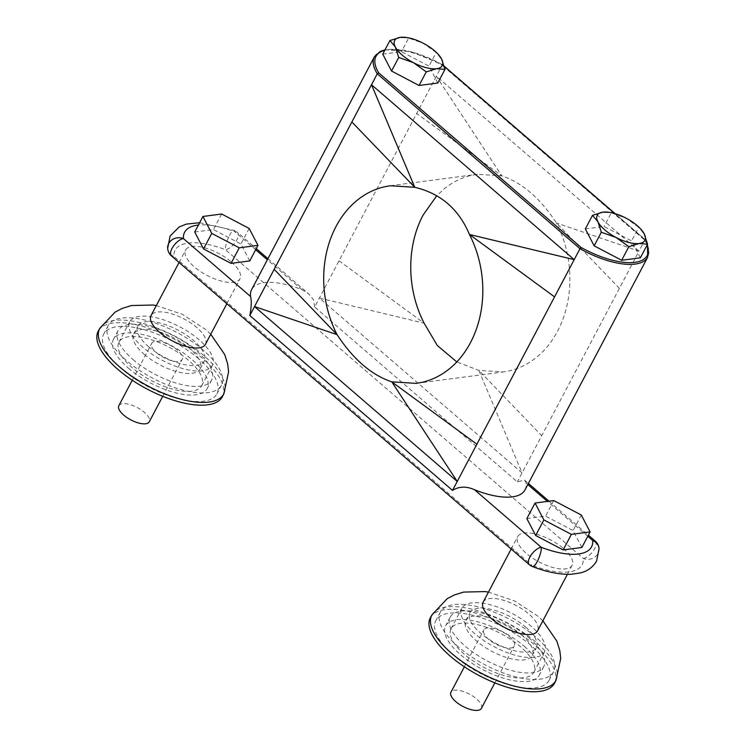 <?xml version="1.0" encoding="UTF-8"?>
<svg xmlns="http://www.w3.org/2000/svg" width="747" height="747" viewBox="0 0 747 747"><rect width="100%" height="100%" fill="white"/><g stroke="black" fill="none" stroke-linecap="round" stroke-linejoin="round"><path stroke-width="0.56" stroke-dasharray="3.73 2.8" d="M481.423 708.324A17.228 6.956 27.8 0 0 476.558 698.931A17.228 6.956 27.8 0 0 450.945 692.254M509.417 636.603A17.228 6.956 -152.2 0 1 514.281 646.006A17.228 6.956 -152.2 0 1 488.669 639.329A17.228 6.956 -152.2 0 1 483.804 629.936A17.228 6.956 -152.2 0 1 509.417 636.603M483.16 602.138A30.758 12.428 -152.2 0 1 528.885 614.053A30.758 12.428 -152.2 0 1 537.579 630.832M563.443 548.513A30.758 12.428 -152.2 0 1 572.127 565.292A30.758 12.428 -152.2 0 1 526.392 553.387A30.758 12.428 -152.2 0 1 517.708 536.607A30.758 12.428 -152.2 0 1 563.443 548.513M430.44 617.592A70.181 28.358 -152.2 0 1 534.693 644.95A70.181 28.358 -152.2 0 1 554.61 683.057M453.887 655.577A63.99 25.856 -152.2 0 1 435.818 620.664A63.99 25.856 -152.2 0 1 530.968 645.445A63.99 25.856 -152.2 0 1 549.036 680.358A63.99 25.856 -152.2 0 1 453.887 655.577M458.434 646.958A63.99 25.856 -152.2 0 1 440.366 612.045A63.99 25.856 -152.2 0 1 535.506 636.817A63.99 25.856 -152.2 0 1 553.583 671.73A63.99 25.856 -152.2 0 1 458.434 646.958M528.839 637.695A52.916 21.383 -152.2 0 1 543.797 666.548A52.916 21.383 -152.2 0 1 465.11 646.08A52.916 21.383 -152.2 0 1 450.17 617.19A52.916 21.383 -152.2 0 1 528.839 637.695M524.31 646.323A52.944 21.392 -152.2 0 1 539.278 675.185A52.944 21.392 -152.2 0 1 460.544 654.699A52.944 21.392 -152.2 0 1 445.604 625.799A52.944 21.392 -152.2 0 1 524.31 646.323M475.017 633.829A46.753 18.89 -152.2 0 1 461.814 608.319A46.753 18.89 -152.2 0 1 531.332 626.425A46.753 18.89 -152.2 0 1 544.535 651.935A46.753 18.89 -152.2 0 1 475.017 633.829M464.27 654.213A46.753 18.89 -152.2 0 1 451.067 628.703A46.753 18.89 -152.2 0 1 520.584 646.809A46.753 18.89 -152.2 0 1 533.788 672.319A46.753 18.89 -152.2 0 1 464.27 654.213M521.658 634.997A37.555 15.173 -152.2 0 1 532.256 655.483A37.555 15.173 -152.2 0 1 476.427 640.945A37.555 15.173 -152.2 0 1 465.82 620.458A37.555 15.173 -152.2 0 1 521.658 634.997M525.785 627.153A37.555 15.173 -152.2 0 1 536.393 647.64A37.555 15.173 -152.2 0 1 480.564 633.101A37.555 15.173 -152.2 0 1 469.956 612.615A37.555 15.173 -152.2 0 1 525.785 627.153M118.829 405.705A17.228 6.956 -152.2 0 1 144.432 412.372A17.228 6.956 -152.2 0 1 149.297 421.775M156.553 352.78A17.228 6.956 27.8 0 0 182.156 359.447A17.228 6.956 27.8 0 0 177.3 350.054A17.228 6.956 27.8 0 0 151.688 343.377A17.228 6.956 27.8 0 0 156.553 352.78M205.462 344.283A30.758 12.428 27.8 0 0 196.769 327.494A30.758 12.428 27.8 0 0 151.034 315.589M231.327 261.964A30.758 12.428 -152.2 0 1 240.011 278.743A30.758 12.428 -152.2 0 1 194.276 266.828A30.758 12.428 -152.2 0 1 185.592 250.049A30.758 12.428 -152.2 0 1 231.327 261.964M222.494 396.498A70.181 28.358 27.8 0 0 202.577 358.401A70.181 28.358 27.8 0 0 98.324 331.033M198.842 358.887A63.99 25.856 27.8 0 0 103.702 334.105A63.99 25.856 27.8 0 0 121.77 369.027A63.99 25.856 27.8 0 0 216.919 393.8A63.99 25.856 27.8 0 0 198.842 358.887M203.389 350.268A63.99 25.856 27.8 0 0 108.25 325.487A63.99 25.856 27.8 0 0 126.318 360.399A63.99 25.856 27.8 0 0 221.467 385.181A63.99 25.856 27.8 0 0 203.389 350.268M132.985 359.522A52.916 21.383 27.8 0 0 211.681 379.99A52.916 21.383 27.8 0 0 196.722 351.146A52.916 21.383 27.8 0 0 118.054 330.632A52.916 21.383 27.8 0 0 132.985 359.522M128.428 368.15A52.944 21.392 27.8 0 0 207.152 388.627A52.944 21.392 27.8 0 0 192.194 359.765A52.944 21.392 27.8 0 0 113.488 339.241A52.944 21.392 27.8 0 0 128.428 368.15M199.216 339.876A46.753 18.89 27.8 0 0 129.698 321.77A46.753 18.89 27.8 0 0 142.901 347.28A46.753 18.89 27.8 0 0 212.419 365.376A46.753 18.89 27.8 0 0 199.216 339.876M188.468 360.25A46.753 18.89 27.8 0 0 118.95 342.154A46.753 18.89 27.8 0 0 132.154 367.655A46.753 18.89 27.8 0 0 201.671 385.76A46.753 18.89 27.8 0 0 188.468 360.25M144.311 354.386A37.555 15.173 27.8 0 0 200.14 368.925A37.555 15.173 27.8 0 0 189.533 348.438A37.555 15.173 27.8 0 0 133.704 333.9A37.555 15.173 27.8 0 0 144.311 354.386M148.438 346.543A37.555 15.173 27.8 0 0 204.276 361.09A37.555 15.173 27.8 0 0 193.669 340.604A37.555 15.173 27.8 0 0 137.84 326.056A37.555 15.173 27.8 0 0 148.438 346.543M647.21 244.857A58.565 23.661 27.8 0 0 644.4 239.096L644.801 240.16L639.03 251.113L556.515 223.036C562.295 234.381 566.198 246.314 568.234 258.835A99.668 79.173 -97.5 0 1 568.607 296.699C566.749 309.202 563.07 320.687 557.57 331.145C552.052 341.584 545.105 350.25 536.738 357.131A99.668 79.173 82.5 0 1 509.155 370.876L503.31 371.931L478.818 370.391L456.8 361.931M524.982 489.92A59.797 24.165 27.8 0 0 526.047 482.992L524.609 480.162L517.354 481.89L314.655 307.008L436.332 76.222L639.03 251.113L517.354 481.89M581.885 547.467L573.08 530.566L545.562 516.13L526.85 518.586M314.655 307.008L313.535 299.696L308.52 293.72L302.068 289.743A59.797 24.165 27.8 0 0 251.636 289.575M249.769 260.918L240.964 244.017L213.446 229.572L194.734 232.037M437.789 83.02L428.983 66.119L401.466 51.683L382.744 54.139M438.461 54.568L436.164 52.505L428.983 66.119M436.164 52.505L423.428 43.335L408.637 38.069L401.466 51.683M408.637 38.069L405.836 37.387M640.375 257.818L631.57 240.917L604.052 226.481L585.34 228.937M641.047 229.366L638.75 227.303L631.57 240.917M638.75 227.303L626.014 218.143L611.233 212.867L604.052 226.481M611.233 212.867L608.432 212.185M619.394 288.351L556.515 223.036C540.389 198.441 522.162 182.707 501.816 175.844L477.324 174.303L471.478 175.358C461.487 177.665 452.29 182.24 443.895 189.103L436.771 195.751M374.368 56.8A59.797 24.165 -152.2 0 1 442.103 65.269L436.332 76.222L501.816 175.844L416.695 113.46M339.007 260.806L424.128 323.199L319.38 298.044L522.078 472.935L478.818 370.391L541.706 435.697M444.288 66.436L442.084 64.541L442.103 65.269L442.084 64.541L442.103 65.269L644.801 240.16L644.4 239.096L644.801 240.16A59.797 24.165 -152.2 0 1 647.714 257.155M255.679 249.713L234.922 231.813A11.074 2.848 -68.9 0 0 234.185 230.431A11.074 2.848 -68.9 0 0 229.45 235.52A11.074 2.848 -68.9 0 0 225.482 249.731L583.286 558.457A11.074 9.814 175.7 0 0 598.02 553.527A11.074 9.814 175.7 0 0 599.057 548.653M595.247 541.108A11.074 5.024 130.8 0 1 594.677 548.615A11.074 5.024 130.8 0 1 583.286 558.457A61.59 24.884 -152.2 0 1 531.789 565.227A11.074 2.848 -68.9 0 0 532.536 566.599M167.664 248.377A11.074 9.814 175.7 0 0 173.986 256.501A61.59 24.884 -152.2 0 1 225.482 249.731A11.074 5.024 -49.2 0 0 236.874 239.89A11.074 5.024 -49.2 0 0 237.434 232.382L256.249 248.62M249.171 228.451L240.964 244.017M221.654 214.015L213.446 229.572M581.287 515.01L573.08 530.566M553.77 500.565L545.562 516.13M431.915 614.921A70.125 28.339 -152.2 0 1 536.085 642.261A70.125 28.339 -152.2 0 1 555.983 680.33M223.867 393.781A70.125 28.339 27.8 0 0 203.959 355.703A70.125 28.339 27.8 0 0 99.799 328.363M587.796 536.271L547.392 501.405M527.83 484.532L526.047 482.992M199.645 222.718L234.185 230.431A11.074 11.074 0 0 1 237.434 232.382A11.074 5.024 -49.2 0 0 234.922 231.813A61.59 24.884 27.8 0 0 198.422 225.043M302.068 289.743L267.342 259.779M644.4 239.096L614.79 213.558M442.084 64.541A58.565 23.661 27.8 0 0 384.789 50.273M529.278 564.648A11.074 5.024 -49.2 0 0 531.789 565.227L173.986 256.501A11.074 5.024 130.8 0 1 171.474 255.922M494.841 682.861L514.281 646.006M567.375 574.322L572.127 565.292M542.864 620.804L537.812 616.098L514.487 600.877L488.445 592.119M440.366 612.045L435.818 620.664M543.797 666.548L539.278 675.185M451.067 628.703L461.814 608.319M532.256 655.483L536.393 647.64M162.725 396.312L182.156 359.447M226.855 303.702L240.011 278.743M210.747 334.254L205.696 329.548L182.371 314.328L156.328 305.56M108.25 325.487L103.702 334.105M211.681 379.99L207.152 388.627M118.95 342.154L129.698 321.77M200.14 368.925L204.276 361.09M416.593 383.332L503.31 371.931M390.261 185.751L477.324 174.303M647.453 244.409L644.857 239.348M444.222 66.212L442.271 64.522L410.859 51.618L385.022 49.816M615.108 213.642L644.764 239.236M524.609 480.162L528.4 483.44M548.989 501.19L588.375 535.179M267.921 258.686L308.52 293.72M133.704 333.9L137.84 326.056M201.671 385.76L212.419 365.376M118.054 330.632L113.488 339.241M221.467 385.181L216.919 393.8M179.047 262.458L185.592 250.049M132.247 380.242L151.688 343.377M465.82 620.458L469.956 612.615M533.788 672.319L544.535 651.935M450.17 617.19L445.604 625.799M553.583 671.73L549.036 680.358M511.163 549.017L517.708 536.607M464.373 666.791L483.804 629.936"/><path stroke-width="1.12" d="M389.925 40.525L395.35 47.033A26.92 10.878 27.8 0 0 402.26 55.157A26.92 10.878 27.8 0 0 413.511 62.701L426.248 71.871L419.067 85.485L437.789 83.02L444.969 69.406L441.589 59.013L437.686 53.747A26.92 10.878 27.8 0 0 423.428 43.335A26.92 10.878 27.8 0 0 407.022 37.574A26.92 10.878 27.8 0 0 400.308 37.35L389.925 40.525L382.744 54.139L391.549 71.04L419.067 85.485M407.022 37.574L400.308 37.35A26.92 10.878 27.8 0 0 395.35 47.033L398.73 57.426L413.511 62.701A26.92 10.878 27.8 0 0 436.631 68.696L444.969 69.406M592.52 215.323L597.945 221.831A26.92 10.878 27.8 0 0 604.855 229.955A26.92 10.878 27.8 0 0 616.107 237.499L628.843 246.669L621.663 260.283L640.375 257.818L647.556 244.204L644.185 233.811L640.272 228.545A26.92 10.878 27.8 0 0 626.014 218.143A26.92 10.878 27.8 0 0 609.608 212.372A26.92 10.878 27.8 0 0 602.904 212.148L592.52 215.323L585.34 228.937L594.145 245.838L621.663 260.283M609.608 212.372L602.904 212.148A26.92 10.878 27.8 0 0 597.945 221.831L601.326 232.224L616.107 237.499A26.92 10.878 27.8 0 0 639.227 243.494L647.556 244.204M464.373 666.791L450.945 692.254A17.228 6.956 27.8 0 0 455.81 701.657A17.228 6.956 27.8 0 0 481.423 708.324L494.841 682.861M567.375 574.322L537.579 630.832A30.758 12.428 -152.2 0 1 491.843 618.927A30.758 12.428 -152.2 0 1 483.16 602.138L511.163 549.017M555.983 680.33L554.61 683.057A70.181 28.358 -152.2 0 1 512.386 688.697A70.181 28.358 -152.2 0 1 450.161 656.071A70.181 28.358 -152.2 0 1 430.44 617.592L431.915 614.921A70.125 28.339 -152.2 0 0 451.618 653.364A70.125 28.339 -152.2 0 0 513.796 685.97A70.125 28.339 -152.2 0 0 555.983 680.33L560.726 658.312L559.755 650.422L556.842 641.113L542.864 620.804M162.725 396.312L149.297 421.775A17.228 6.956 -152.2 0 1 123.694 415.099A17.228 6.956 -152.2 0 1 118.829 405.705L132.247 380.242M179.047 262.458L151.034 315.589A30.758 12.428 27.8 0 0 159.727 332.368A30.758 12.428 27.8 0 0 205.462 344.283L226.855 303.702M156.328 305.56L152.976 305.028L131.472 305.542L122.125 308.446L115.075 312.134L99.799 328.363L98.324 331.033A70.181 28.358 27.8 0 0 118.045 369.513A70.181 28.358 27.8 0 0 180.27 402.147A70.181 28.358 27.8 0 0 222.494 396.498L223.867 393.781L228.61 371.754L227.639 363.864L224.726 354.554L210.747 334.254M449.675 368.579C441.337 375.405 432.149 379.99 422.102 382.324L416.247 383.379L391.764 381.838C371.418 374.975 353.182 359.242 337.065 334.637C331.285 323.292 327.373 311.359 325.337 298.847C323.274 286.129 323.143 273.514 324.973 260.983C326.756 248.686 330.435 237.21 336.001 226.537C341.528 216.098 348.466 207.442 356.833 200.551C365.208 193.697 374.406 189.122 384.416 186.806L390.261 185.751L414.753 187.292L371.502 84.747L351.865 121.985L414.753 187.292C440.609 193.426 458.845 209.16 469.452 234.483C475.157 245.614 479.06 257.547 481.171 270.283C483.244 283.076 483.365 295.7 481.544 308.147C479.751 320.435 476.072 331.92 470.507 342.593C464.858 353.191 457.92 361.856 449.675 368.579M436.771 195.751L423.063 215.089C417.498 225.762 413.819 237.238 412.036 249.535C410.206 262.038 410.336 274.663 412.4 287.399C414.51 300.135 418.423 312.069 424.128 323.199L437.256 345.441L456.8 361.931M452.514 490.415C459.022 486.297 466.361 486.082 474.55 489.761A59.797 24.165 27.8 0 0 524.982 489.92L647.714 257.155A59.797 24.165 -152.2 0 1 579.971 248.686L554.563 296.876L469.452 234.483L574.191 259.639L371.502 84.747L377.272 73.794L378.729 72.87L581.045 247.425L579.971 248.686L377.272 73.794A59.797 24.165 -152.2 0 1 374.368 56.8L251.636 289.575A59.797 24.165 27.8 0 0 250.572 296.512C251.683 300.845 251.431 307.185 249.815 315.533L452.514 490.415L476.875 444.222L391.764 381.838L457.239 481.46L254.54 306.569L249.815 315.533M563.173 549.932L581.885 547.467L590.093 531.911L581.287 515.01L553.77 500.565L535.048 503.03L526.85 518.586L535.655 535.487L563.173 549.932L571.38 534.366L590.093 531.911M231.056 263.374L249.769 260.918L257.976 245.352L249.171 228.451L221.654 214.015L202.932 216.471L194.734 232.037L203.539 248.938L231.056 263.374L239.264 247.817L257.976 245.352M398.73 57.426L391.549 71.04M426.248 71.871L436.631 68.696A26.92 10.878 27.8 0 0 441.589 59.013A26.92 10.878 27.8 0 0 437.686 53.747M601.326 232.224L594.145 245.838M628.843 246.669L639.227 243.494A26.92 10.878 27.8 0 0 644.185 233.811A26.92 10.878 27.8 0 0 640.272 228.545M476.875 444.222L554.563 296.876M254.54 306.569L274.177 269.331L337.065 334.637L254.54 306.569M351.865 121.985L274.177 269.331M588.375 535.179L595.247 541.108A11.074 11.074 0 0 1 599.057 548.653A11.074 9.814 175.7 0 0 592.735 540.529L587.796 536.271M599.057 548.653L596.629 560.96C591.633 569.494 584.35 571.913 580.438 572.912L571.147 574.275C559.615 574.639 546.748 572.081 532.536 566.599A11.074 2.848 -68.9 0 0 537.261 561.511A11.074 2.848 -68.9 0 0 541.239 547.299A61.59 24.884 27.8 0 0 592.735 540.529A11.074 5.024 130.8 0 1 595.247 541.108M198.422 225.043A61.59 24.884 27.8 0 0 183.426 238.582A11.074 9.814 175.7 0 0 168.701 243.513A11.074 9.814 175.7 0 0 167.664 248.377L170.092 236.071L179.14 226.967L186.358 224.1L199.645 222.718M202.932 216.471L211.737 233.372L203.539 248.938M211.737 233.372L239.264 247.817M535.048 503.03L543.853 519.931L535.655 535.487M543.853 519.931L571.38 534.366M99.799 328.363A70.125 28.339 27.8 0 0 119.501 366.814A70.125 28.339 27.8 0 0 181.68 399.412A70.125 28.339 27.8 0 0 223.867 393.781M474.55 489.761L541.239 547.299A11.074 5.024 -49.2 0 0 529.847 557.141A11.074 5.024 -49.2 0 0 529.278 564.648A11.074 11.074 0 0 0 532.536 566.599M547.392 501.405L527.83 484.532M167.664 248.377A11.074 11.074 0 0 0 171.474 255.922A11.074 5.024 130.8 0 1 172.034 248.415A11.074 5.024 130.8 0 1 183.426 238.582L250.572 296.512M267.342 259.779L255.679 249.713M581.045 247.425A58.565 23.661 27.8 0 0 647.21 244.857M614.79 213.558L444.288 66.436M384.789 50.273A58.565 23.661 27.8 0 0 378.729 72.87M647.714 257.155L647.453 244.409M385.022 49.816L380.223 51.431L374.368 56.8M444.222 66.212L615.108 213.642M528.4 483.44L548.989 501.19M256.249 248.62L267.921 258.686M171.474 255.922L529.278 564.648M488.445 592.119L485.092 591.577L463.588 592.091L454.241 595.004L447.192 598.692L431.915 614.921"/></g></svg>
